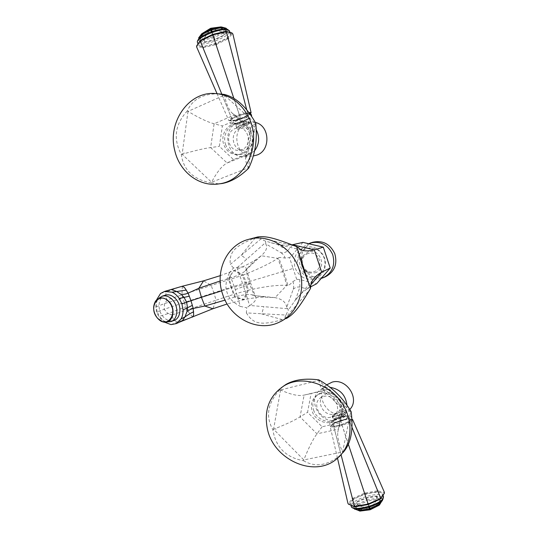 <?xml version="1.0" encoding="UTF-8"?>
<svg xmlns="http://www.w3.org/2000/svg" width="538" height="538" viewBox="0 0 538 538"><rect width="100%" height="100%" fill="white"/><g stroke="black" fill="none" stroke-linecap="round" stroke-linejoin="round"><path stroke-width="0.4" stroke-dasharray="2.69 2.02" d="M164.736 322.262L159.309 316.331L157.204 311.758L164.157 309.303L164.588 303.533L167.19 299.928L181.931 294.871L184.292 302.49L213.808 292.766L211.212 285.436L203.593 280.836M182.315 286.236L181.931 294.871L242.396 275.348L233.822 270.601L220.284 275.651M178.609 287.426L169.853 290.507C165.374 292.242 164.487 295.382 167.19 299.928M157.204 311.758L156.141 306.868L156.706 299.659M165.146 295.194C157.964 297.225 156.894 310.117 163.243 316.801C166.639 320.392 170.237 321.603 174.043 320.433M171.353 289.538L172.463 289.41M287.87 285.389L286.747 285.369L282.833 271.656L277.796 258.354L278.724 257.789L283.808 271.401L287.87 285.389C288.664 285.503 290.318 284.252 292.84 281.643C293.829 283.681 293.95 286.243 293.21 289.35L286.734 307.319L288.408 309.955L285.974 315.046L246.37 312.914L246.74 307.749L240.358 306.438L235.308 289.592L229.269 273.089L233.499 267.931L237.312 267.534C243.479 266.525 246.491 267.03 246.35 269.047L245.2 270.87C243.035 273.149 237.695 275.658 229.168 278.402L220.197 280.977M287.393 308.691L249.908 305.47C255.254 301.751 257.09 298.751 255.416 296.451L251.945 294.79C248.435 294.071 242.887 294.757 235.301 296.841L225.045 300.11M286.734 307.319C286.001 302.275 282.114 299.047 275.086 297.635L263.163 297.023C257.715 297.306 251.461 298.173 244.4 299.626L227.144 303.983M265.725 243.855L265.604 241.179L277.057 244.265L287.803 250.58C285.88 252.443 283.62 253.149 281.038 252.705L265.725 243.855C267.803 247.278 266.297 251.239 261.212 255.732L245.913 270.022L249.181 283.149L254.42 295.638L275.086 297.635L286.747 285.369C277.272 284.884 264.494 286.492 248.408 290.197L247.413 290.453C239.235 292.591 228.805 295.839 216.121 300.197L213.808 292.766L245.234 282.78L242.396 275.348L243.358 274.992L234.642 270.271L233.822 270.601L228.489 278.61L231.132 287.985L221.656 290.863M236.989 267.588L243.593 286.532C249.04 284.306 251.381 283.129 250.614 283.008L231.764 287.796L229.168 278.402C230.594 274.851 232.416 272.134 234.642 270.271C243.559 266.613 250.674 263.055 256.001 259.598L261.212 255.732L277.796 258.354C270.157 263.412 258.677 268.96 243.358 274.992L246.189 282.484L245.234 282.78L247.413 290.453L243.526 299.807L234.615 297.037L231.132 287.985L231.764 287.796L235.301 296.841L244.4 299.626L248.408 290.197L246.189 282.484L293.096 268.455L289.505 257.608L284.965 258.045C281.401 257.406 279.323 257.319 278.724 257.789M292.84 281.643L296.694 279.316L299.646 279.498L316.593 283.775M296.694 279.316L293.096 268.455M302.914 242.376L291.744 255.765L289.505 257.608M303.022 277.521C295.012 271.925 292.571 264.541 295.685 255.355C300.581 247.07 307.548 244.77 316.586 248.462C324.784 254.104 327.252 261.582 323.997 270.91C318.906 279.148 311.912 281.347 303.022 277.521M292.632 244.763L287.803 250.58L291.744 255.765M281.038 252.705C283.365 254.373 284.669 256.155 284.965 258.045M237.312 267.534L265.51 242.631M233.499 267.931L230.257 264.454L260.796 239.04L265.604 241.179M257.729 236.962L256.982 237.265L260.796 239.04M277.057 244.265C282.497 245.281 287.5 245.476 292.073 244.837M256.982 237.265L255.234 237.836C233.25 246.599 229.403 252.611 230.257 264.454M229.269 273.089C225.725 281.354 225.005 287.83 227.103 292.504C228.246 297.541 232.665 302.188 240.358 306.438M246.37 312.914C252.988 323.486 259.699 326.162 282.356 319.619L286.351 318.523L279.195 322.222M310.574 286.882L307.245 288.94C303.17 291.589 299.256 295.241 295.503 299.908L288.408 309.955M299.646 279.498L299.908 287.057L295.503 299.908M282.356 319.619L261.717 313.957L263.781 306.788M249.908 305.47L246.74 307.749M235.308 289.592L243.593 286.532L249.639 305.658M285.974 315.046L284.077 318.987M305.086 275.409C313.002 278.805 319.222 276.841 323.735 269.518C326.627 261.239 324.434 254.595 317.158 249.585C309.128 246.303 302.934 248.341 298.57 255.705C295.792 263.876 297.965 270.439 305.086 275.409M308.099 253.532C297.117 256.68 303.338 275.476 314.071 271.609C325.194 268.596 318.886 249.484 308.099 253.532M321.253 278.402C301.589 284.434 289.652 251.609 308.644 243.714M312.766 242.248L312.652 242.288C303.17 246.7 299.659 254.279 302.107 265.019C306.546 275.113 313.91 279.175 324.185 277.204L325.631 276.68M192.597 317.07L186.989 310.022L184.292 302.49L164.157 309.303L167.957 313.634L185.778 306.774M190.553 317.783L180.069 321.152C175.455 322.41 172.833 320.339 172.207 314.932L216.121 300.197L212.887 308.745M172.207 314.932L167.957 313.634L159.309 316.331M181.81 321.199L182.839 320.466M210.439 28.42L213.351 36.638L203.64 38.897L203.384 40.088L213.573 37.761L214.205 37.525L213.606 36.544L214.104 39.718L204.03 42.025L199.114 40.875L201.999 36.907L211.488 32.152L222.019 29.59L227.312 30.834L223.66 35.178L214.104 39.718M198.569 39.005L198.63 37.909M210.936 28.238L198.838 37.808L203.64 38.897L210.472 28.393M204.608 41.971L203.841 38.884L210.614 28.527L213.606 36.544L222.429 32.253L223.021 33.242L223.505 32.912L222.597 32.132L210.957 28.238M200.156 46.026C207.352 47.996 231.764 37.996 230.385 33.564L228.677 32.193C221.891 29.872 196.404 40.316 198.192 44.62L200.156 46.026M227.52 39.066L227.635 38.063L231.858 32.905L232.436 33.699L228.623 38.319L227.635 38.063L215.859 43.733L203.203 46.766L196.774 45.414L196.8 46.396L202.577 47.593L203.203 46.766L203.889 47.478L215.254 44.748L215.859 43.733L216.935 44.156L227.52 39.066L228.509 39.328L228.623 38.319M202.577 47.593L203.263 48.312L232.544 120.573L228.737 120.411L231.448 117.95L239.222 114.607L247.406 112.395L248.933 112.496M196.626 46.941L196.8 46.396M217.016 93.605L228.737 120.411L229.639 120.768L232.187 118.468L239.471 115.34L247.13 113.269L249.625 113.424M216.935 44.156L216.337 45.172L240.553 118.394L232.544 120.573L233.203 120.916L229.639 120.768M216.337 45.172L215.254 44.748M203.263 48.312L203.889 47.478M240.708 118.871L240.553 118.394L248.193 115.125L247.87 115.811L240.708 118.871L233.203 120.916M250.284 113.74L247.87 115.811M244.07 117.338C254.871 112.846 246.666 112.287 236.041 116.921C225.214 121.501 233.835 121.817 244.07 117.338M251.085 112.637L248.193 115.125L228.509 39.328M232.887 34.022L232.436 33.699M246.707 109.698L247.406 112.395L247.13 113.269M239.471 115.34L233.808 98.279M232.187 118.468L231.448 117.95L221.925 94.466M240.318 125.616C238.139 126.558 237.016 127.257 236.942 127.714C237.897 128.252 240.748 127.607 245.51 125.771C247.702 124.829 248.838 124.123 248.919 123.653C247.984 123.108 245.113 123.767 240.318 125.616M245.651 125.778C247.957 124.782 249.161 124.036 249.249 123.545C248.26 122.967 245.234 123.659 240.17 125.61C237.877 126.605 236.686 127.345 236.612 127.829C237.621 128.394 240.634 127.708 245.651 125.778M244.763 123.094C239.988 125.879 237.09 126.907 236.068 126.181C235.994 125.085 237.056 123.989 239.275 122.893L245.294 121.81L248.711 121.904L244.763 123.094M255.348 122.469L251.266 122.052L246.438 123.155C229.955 129.254 236.243 158.791 253.351 155.973L253.364 155.966M254.615 150.748L248.327 155.448L244.622 156.39C227.211 159.268 220.762 129.066 237.52 122.825L242.436 121.696C248.361 121.642 252.981 124.359 256.31 129.84M246.37 149.544C256.895 145.919 253.459 126.786 242.477 128.037L239.477 128.737C228.825 132.637 232.793 151.877 243.869 150.169L246.37 149.544M234.931 128.636L237.951 127.93C249.033 126.665 252.517 146.013 241.898 149.678L239.376 150.31C228.199 152.039 224.185 132.583 234.931 128.636M225.55 144.493C228.287 151.42 233.062 154.742 239.867 154.48C248.516 153.834 254.777 142.832 251.495 133.74C248.892 127.102 244.366 123.753 237.904 123.686C228.811 123.854 222.16 135.233 225.55 144.493M249.76 133.72C253.062 142.852 246.781 153.908 238.105 154.554C231.273 154.823 226.485 151.481 223.734 144.527C220.331 135.22 226.996 123.794 236.121 123.619C242.604 123.686 247.15 127.055 249.76 133.72M254.306 131.83L239.793 118.508L222.376 125.953L219.356 146.343L233.526 159.584L251.051 152.516L254.306 131.83L251.32 130.606L247.534 154.796L251.051 152.516M219.101 93.881L217.204 93.814C202.207 94.029 192.248 99.738 187.311 110.936L188.018 111.373C199.006 117.997 207.702 122.133 214.104 123.767L222.376 125.953M224.259 94.432L224.4 95.132C226.209 103.525 228.657 109.402 231.75 112.765L239.793 118.508M187.311 110.936C174.998 124.312 173.001 138.838 181.319 154.514C183.397 170.055 193.364 179.531 211.226 182.933L211.569 182.261C216.935 172.012 222.12 165.596 227.123 163.014L233.526 159.584M181.319 154.514L182.113 154.278C194.379 150.714 203.889 148.475 210.647 147.56L219.356 146.343M248.684 168.179L248.448 167.721C246.377 163.727 245.429 160.606 245.617 158.374L247.534 154.796L227.123 163.014L210.647 147.56L214.104 123.767L234.366 115.038L251.32 130.606L231.75 112.765M255.758 123.236L255.402 123.491C252.322 125.71 250.607 127.439 250.251 128.663L250.304 129.799M211.226 182.933L219.154 183.848M226.034 28.198L211.024 28.238L221.057 26.907L225.678 28.137L226.639 28.958M183.821 153.236L184.299 153.014L183.767 153.074M183.814 153.155L184.299 153.014M370.077 509.775L376.97 499.399L382.088 501.093L382.37 500.784M378.94 502.176L368.638 506.83L358.826 508.497L353.493 506.688L357.077 502.21L365.907 498.255L376.223 496.352L381.798 498.013L378.94 502.176L379.115 502.714M381.798 498.013L382.451 499.977L377.434 498.242L377.172 499.392L370.352 509.526L379.256 505.142L382.088 501.093L370.11 509.768L359.909 511.093M376.808 496.345L377.434 498.242L376.849 498.249L376.97 499.399L367.387 501.06L367.272 499.916L366.533 500.138L367.387 501.06L370.144 509.526L382.054 501.012L382.316 499.849L381.684 497.932M382.175 496.386L382.639 494.052C380.924 489.109 355.571 495.424 351.213 501.799L350.568 504.335C351.892 509.405 378.349 502.822 382.175 496.386M353.116 499.19L348.96 504.496L348.389 503.682L352.134 498.914L353.116 499.19L364.899 493.938L377.663 491.671L384.206 493.716L384.186 492.727L378.301 490.898L377.663 491.671L376.97 490.918L365.504 492.963L364.428 492.505L363.822 493.48L353.237 498.195L353.116 499.19M352.007 427.401L349.929 422.269L342.134 425.477L333.923 427.293L330.197 426.634L333.035 423.951L340.668 420.824L348.738 419.021L352.612 419.593M352.02 420.185L349.929 422.269L349.182 421.725L341.892 424.724L334.199 426.426L330.709 425.82L333.365 423.312L340.52 420.38L348.079 418.685L348.738 419.021L377.609 490.152L378.301 490.898M384.367 492.243L384.186 492.727M348.079 418.685L351.98 419.331M351.704 419.223L349.182 421.725M344.138 419.687C333.264 421.994 326.801 428.019 338.2 425.423C349.478 423.016 355.457 417.017 344.138 419.687M333.365 423.312L333.035 423.951L352.255 497.919L353.237 498.195M340.52 420.38L364.428 492.505M376.97 490.918L377.609 490.152M363.822 493.48L364.899 493.938L365.504 492.963M352.255 497.919L352.134 498.914M347.945 503.386L348.389 503.682M337.501 458.221L330.197 426.634L330.709 425.82M334.199 426.426L333.923 427.293L341.038 454.677M341.892 424.724L348.375 444.348M336.438 415.901C341.368 414.576 344.017 413.325 344.381 412.142C344.004 411.725 342.659 411.772 340.339 412.276C335.45 413.594 332.814 414.845 332.43 416.022C332.793 416.446 334.125 416.405 336.438 415.901M340.446 412.175C335.288 413.567 332.504 414.885 332.107 416.13C332.484 416.573 333.89 416.533 336.324 416.002C341.536 414.603 344.327 413.278 344.71 412.041C344.313 411.597 342.888 411.644 340.446 412.175M341.321 414.825L345.241 413.655L344.354 414.569C342.645 416.304 340.265 417.676 337.212 418.685C334.791 419.082 333.264 418.772 332.645 417.757C332.955 416.378 335.853 415.397 341.321 414.825M327.709 384.092C313.56 392.579 326.371 418.147 342.571 413.648L348.012 411.106L349.821 409.425M346.97 405.134C347.01 410.259 345.167 414.327 341.442 417.34L335.907 419.916C319.404 424.455 306.317 398.302 320.715 389.68L325.234 387.696L330.076 387.306M327.171 393.534L324.165 394.865C315.08 400.44 323.52 417.017 333.977 414.085L337.387 412.511C346.129 406.667 337.38 390.467 327.171 393.534M330.527 417.239C319.976 420.185 311.448 403.413 320.621 397.797L323.647 396.452C333.95 393.372 342.8 409.761 333.977 415.652L330.527 417.239M313.587 410.003C316.472 419.754 329.424 424.845 336.674 418.894C341.2 415.04 342.578 409.956 340.81 403.641C337.951 394.072 325.517 389.021 318.294 394.327C313.318 398.16 311.751 403.386 313.587 410.003M339.491 404.832C341.267 411.173 339.881 416.277 335.342 420.144C328.072 426.116 315.066 420.992 312.168 411.2C310.325 404.556 311.899 399.31 316.889 395.464C324.138 390.137 336.62 395.215 339.491 404.832M344.259 403.722L329.377 389.095L311.092 393.554L307.581 412.269L322.101 426.769L340.493 422.68L344.259 403.722L342.787 407.017L338.395 429.156L340.493 422.68M283.049 386.459L279.901 389.64L280.567 389.956C290.863 394.67 298.704 396.378 304.104 395.094L311.092 393.554M318.812 379.875L318.879 380.359C319.485 384.327 320.433 387.044 321.724 388.517L325.396 389.895L329.377 389.095M279.901 389.64C267.682 402.982 265.321 416.271 272.813 429.512C275.584 447.091 285.819 457.495 303.513 460.723L303.815 459.943C308.563 447.999 312.948 439.297 316.963 433.85L322.101 426.769M272.813 429.512L273.58 429.216C285.416 424.623 294.246 420.521 300.056 416.903L307.581 412.269M303.513 460.723C315.214 467.549 327.474 465.7 340.285 455.161L342.921 452.66L342.612 451.994C338.853 443.668 337.245 437.078 337.783 432.209L338.395 429.156L316.963 433.85L300.056 416.903L304.104 395.094L325.396 389.895L342.787 407.017L342.518 408.342L343.439 409.909L321.724 388.517M351.159 411.684L350.715 411.664C347.03 411.449 344.602 410.864 343.439 409.909M354.791 509.284L359.761 511.087L369.74 509.809L355.093 509.331L354.192 508.666M356.6 502.532L357.225 504.422L358.126 505.216L369.714 509.721L355.073 509.251L358.295 505.101L357.709 504.099L354.165 508.444L353.533 506.534M275.658 429.331L276.108 429.055L275.604 429.169M275.644 429.237L276.108 429.055M156.141 306.868L164.588 303.533L182.907 298.173M160.573 293.459L169.853 290.507M255.234 237.836L241.239 255.308L246.74 259.202M295.214 246.068L257.319 237.11M293.21 289.35C295.059 287.467 297.292 286.707 299.908 287.057L307.245 288.94L310.877 284.73M284.467 319L309.693 289.841M314.932 272.853C327.783 269.383 320.493 247.298 308.032 251.986L303.143 255.597C299.397 263.607 301.562 269.41 309.653 273.022C301.542 269.424 299.37 263.613 303.143 255.597C298.523 259.403 303.519 273.062 309.653 273.022L314.932 272.853M170.99 324.596L180.069 321.152M170.956 321.596C167.143 322.766 163.532 321.549 160.122 317.938C153.76 311.22 154.823 298.274 162.012 296.243M198.811 37.734L210.385 28.467L201.649 33.847L198.811 37.734M199.235 40.962L198.589 39.005L203.384 40.088L204.03 42.025M198.596 39.086L199.154 40.76M201.999 36.907L201.837 36.436M214.844 39.449L214.205 37.525L223.021 33.242L223.66 35.178M226.686 29.287C235.873 31.386 208.361 44.654 199.928 42.334C189.692 40.7 218.294 26.618 226.686 29.287M197.533 42.636L199.396 43.733C206.605 45.75 231.017 35.723 229.618 31.244L229.477 30.841M237.144 120.25C247.776 115.636 255.954 116.121 245.146 120.599C234.904 125.051 226.31 124.809 237.144 120.25M237.836 120.277C228.838 124.056 235.953 124.278 244.481 120.566C253.459 116.847 246.633 116.457 237.836 120.277M244.319 122.173C246.505 121.225 247.641 120.512 247.722 120.035C246.781 119.463 243.909 120.108 239.107 121.971C236.935 122.92 235.812 123.626 235.745 124.096C236.7 124.655 239.565 124.016 244.319 122.173M188.018 111.373L182.113 154.278L211.569 182.261L248.448 167.721L255.402 123.491L224.4 95.132L188.018 111.373M202.328 36.12L202.476 36.571M222.443 29.079L222.597 29.55M222.019 29.59L221.871 29.146M227.204 30.753L226.659 29.099M225.698 28.211L211.051 28.312L222.597 32.132L225.698 28.211M224.144 34.849L223.505 32.912L226.612 28.998L227.258 30.962M378.624 503.017L378.456 502.505M369.404 506.594L369.525 506.964M376.223 496.352L376.849 498.249L367.272 499.916L366.647 498.033M382.39 500.037L381.772 498.154M353.204 504.846C358.315 497.374 388.133 492.082 382.289 499.822C377.427 507.576 346.264 512.808 353.204 504.846M383.533 496.782L383.386 496.318C381.664 491.335 356.304 497.623 351.953 504.039L351.193 506.224M337.111 422.142C325.719 424.758 332.208 418.799 343.069 416.473C354.381 413.783 348.382 419.707 337.111 422.142M337.629 421.651C346.956 419.64 351.973 414.717 342.571 416.943C333.526 418.887 328.173 423.83 337.629 421.651M341.516 415.827C336.62 417.138 333.984 418.396 333.614 419.6C333.977 420.03 335.315 419.996 337.629 419.499C342.565 418.181 345.208 416.916 345.564 415.719C345.188 415.289 343.836 415.329 341.516 415.827M280.567 389.956L273.58 429.216L303.815 459.943L342.612 451.994L350.715 411.664L318.879 380.359L280.567 389.956M368.759 507.2L368.638 506.83M353.594 506.769L354.226 508.672M358.295 505.101L369.882 509.607L367.124 501.14L358.295 505.101M365.907 498.255L366.533 500.138L357.709 504.099L357.077 502.21M358.422 509.035L358.241 508.491M358.826 508.497L359.001 509.009M256.001 259.598L253.331 262.235C251.549 263.97 250.109 265.099 245.2 270.87M251.945 294.79C260.796 296.862 261.165 296.512 262.954 296.815L264.192 296.956L263.163 297.023M301.347 250.002L270.392 242.638M246.35 269.047L250.614 283.008L255.416 296.451M313.022 279.713L294.36 301.374M198.542 39.146L199.114 40.875M230.385 33.564L230.008 32.428M249.719 113.552C247.567 113.108 242.968 114.238 235.933 116.934C227.749 120.68 229.585 122.092 230.614 123.538C231.999 124.722 236.875 123.74 245.247 120.579C249.894 118.367 251.979 116.881 251.508 116.114M248.919 123.653L247.722 120.035L247.883 118.696L244.38 120.579C238.919 122.583 235.684 123.451 234.662 123.182L235.745 124.096L236.942 127.714M236.068 126.181L236.612 127.829M248.711 121.904L249.249 123.545M251.266 122.052L248.516 121.938M242.436 121.696L245.294 121.81M244.622 156.39L253.351 155.973M237.951 127.93L242.477 128.037M239.867 154.48L238.105 154.554M237.904 123.686L236.121 123.619M245.617 158.374L250.251 128.663M213.317 93.41L217.204 93.814M239.376 150.31L243.869 150.169M198.192 44.62L197.937 43.847M226.74 29.113L227.312 30.834M370.285 509.688L379.162 505.222M382.639 494.052L383.063 495.337M343.177 416.405C334.32 418.9 329.841 421.254 329.747 423.467C330.749 424.287 327.467 427.071 338.079 425.491C346.889 423.029 351.395 420.696 351.603 418.483C350.615 417.401 353.755 414.744 343.177 416.405M332.43 416.022L333.614 419.6L333.372 420.777C332.887 420.548 338.826 417.589 342.464 417.011L346.304 416.58L345.564 415.719L344.381 412.142M345.241 413.655L344.71 412.041M332.645 417.757L332.107 416.13M326.788 384.825L320.715 389.68M345.181 413.789L348.012 411.106M344.354 414.569L341.442 417.34M320.621 397.797L324.165 394.865M336.674 418.894L335.342 420.144M318.294 394.327L316.889 395.464M337.783 432.209L342.518 408.342M337.171 458.504L340.285 455.161M333.977 415.652L337.387 412.511M350.568 504.335L350.857 505.195M353.493 506.688L354.145 508.652"/><path stroke-width="0.81" d="M220.284 275.651L203.593 280.836L182.315 286.236L164.648 291.401M156.706 299.659L160.573 293.459L164.567 291.421L172.052 292.201C174.742 293.392 177.123 295.47 179.201 298.429L181.918 303.923L183.028 309.928C183.128 313.486 182.456 316.519 181.01 319.021L176.067 323.674L170.99 324.596L164.736 322.262M174.043 320.433C181.024 318.294 182.046 305.443 175.657 298.812C172.328 295.349 168.824 294.145 165.146 295.194L162.012 296.243C165.697 295.187 169.208 296.404 172.55 299.888C178.959 306.552 177.944 319.458 170.956 321.596L174.043 320.433M171.319 289.545L176.491 291.388L181.373 294.575L184.057 297.339L186.625 302.248L187.506 307.716L187.016 311.468L184.998 316.875L182.799 320.097L181.81 321.199L176.067 323.674M182.315 286.236L184.595 287.622L188.112 293.163L185.328 294.098L181.373 294.575M220.197 280.977L198.872 288.247L188.112 293.163L190.99 300.735L201.42 297.285L204.796 306.021L193.216 308.469L190.99 300.735L181.918 303.923M225.045 300.11L204.796 306.021L212.887 308.745L181.81 321.199M227.144 303.983L212.887 308.745M286.351 318.523C293.573 314.266 298.321 308.913 309.693 289.841L310.547 288.381L303.076 268.132L296.969 247.729L296.754 246.68L301.347 250.002C304.797 251.239 309.115 251.199 314.3 249.881L323.304 247.144L302.914 242.376L292.073 244.837M323.304 247.144L330.211 268.059L321.677 272.208C317.837 274.346 314.952 276.848 313.022 279.713C311.3 282.275 310.48 285.167 310.547 288.381M310.574 286.882L316.593 283.775L330.211 268.059M296.754 246.68L295.214 246.068C273.721 237.695 266.088 235.933 257.729 236.962L248.267 239.444C268.059 233.337 292.309 247.285 299.262 269.632C306.512 290.466 297.057 314.36 279.195 322.222C257.991 332.706 230.035 318.288 222.631 294.199C214.615 271.663 226.552 245.079 248.267 239.444M308.644 243.714L310.5 242.981C320.493 240.829 327.884 244.669 332.672 254.487C335.497 265.039 332.423 272.766 323.452 277.655L321.253 278.402M323.452 277.655L325.631 276.68C334.555 271.818 337.608 264.145 334.804 253.667C330.05 243.916 322.706 240.109 312.766 242.248L310.5 242.981M192.597 317.07L193.667 314.811L193.216 308.469L190.432 309.417L187.016 311.468M210.519 28.366L211.595 29.886L210.829 30.162L210.822 29.294L201.817 33.726L201.34 34.93L201.737 33.773L210.439 28.42M249.625 113.424L250.574 113.484L251.085 112.637L232.887 34.022L231.858 32.905L225.752 31.325L212.651 34.412L200.553 40.316L196.605 45.959L196.626 46.941L217.016 93.605M232.315 33.228L225.752 31.325L225.503 31.91L213.721 34.688L212.651 34.412L211.965 35.313L213.041 35.595L233.808 98.279M246.707 109.698L226.585 32.401L226.828 31.809M248.933 112.496L251.085 112.637M211.965 35.313L201.091 40.626L200.533 41.695L221.925 94.466M200.533 41.695L199.995 41.386L196.605 45.959M226.585 32.401L225.503 31.91M213.041 35.595L213.721 34.688M201.091 40.626L200.553 40.316L199.995 41.386M253.364 155.966L256.989 155.045C271.031 150.337 269.868 125.347 255.348 122.469M256.31 129.84C259.901 137.23 259.336 144.204 254.615 150.748M219.154 183.848L222.214 183.498C231.125 181.851 239.948 176.746 248.684 168.179C255.12 154.843 257.473 139.86 255.758 123.236C246.572 106.887 236.068 97.284 224.259 94.432L219.101 93.881M219.417 183.808C199.497 187.412 179.275 171.824 174.648 150.041C167.681 123.135 187.527 92.731 213.317 93.41C229.289 94.076 241.259 102.388 249.222 118.36C262.14 145.052 245.099 180.741 219.417 183.808L222.214 183.498M210.957 28.238L211.091 29.2L220.849 26.92L221.945 27.566L220.849 26.92L210.802 28.258M226.639 28.958L221.945 27.566L222.443 29.079M379.539 504.832L382.444 499.977L382.37 500.784M369.888 509.816L359.909 511.093L358.88 510.428L359.969 511.087L369.774 509.439L370.211 509.728L379.088 505.256L370.043 509.351L369.276 508.773L379.579 504.113L379.162 505.222L378.624 503.017M337.501 458.221L347.945 503.386L348.516 504.207L355.127 506.776L368.281 504.523L380.44 499.042L384.388 493.232L380.44 499.042L379.909 498.76L380.474 497.724L381.005 498.013M384.388 493.232L384.367 492.243L352.612 419.593L352.02 420.185M380.474 497.724L352.007 427.401M351.98 419.331L352.612 419.593M341.038 454.677L354.307 505.727L355.389 506.251L367.212 504.22L367.905 503.386L348.375 444.348M367.905 503.386L368.974 503.682L379.909 498.76M348.516 504.207L355.127 506.776L355.389 506.251M354.307 505.727L354.051 506.251M367.212 504.22L368.281 504.523L368.974 503.682M349.821 409.425C360.319 398.974 346.472 377.716 332.148 382.135L326.788 384.825M330.076 387.306C340.009 389.055 345.638 395 346.97 405.134M342.921 452.66C350.823 443.985 353.574 430.326 351.159 411.684C342.814 397.797 332.027 387.192 318.812 379.875C305.362 378.147 294.468 379.633 286.115 384.34L283.049 386.459M267.278 428.369C263.896 409.983 269.303 395.921 283.499 386.183C302.995 373.419 335.275 385.302 345.84 410.38C353.796 427.636 349.962 448.019 337.171 458.504C314.817 478.753 273.055 459.687 267.278 428.369M172.046 292.195L186.404 290.083M203.593 280.836L198.872 288.247L201.42 297.285L221.656 290.863M179.201 298.429L189.363 296.209M310.877 284.73L321.677 272.208L314.3 249.881L292.632 244.763M310.117 287.487L296.969 247.729M181.01 319.021L184.998 316.875C188.858 314.226 191.75 312.551 193.673 311.845M183.028 309.928L192.409 305.349M162.012 296.243L155.516 301.152C152.476 306.761 153.155 312.491 157.567 318.341C153.169 312.45 152.489 306.727 155.516 301.152C159.43 296.667 163.949 296.821 169.073 301.623C176.982 309.747 172.052 325.194 162.812 321.845L157.594 318.355M168.845 301.838C159.053 290.392 147.547 307.669 157.6 318.22C167.089 329.767 179.147 312.706 168.845 301.838M201.837 36.436L201.34 34.93L198.596 39.086M230.008 32.428L229.618 31.244L227.91 29.859C221.105 27.492 195.624 37.956 197.426 42.307L197.533 42.636M211.38 31.829L210.829 30.162L201.817 34.593L202.328 36.12M221.871 29.146L221.36 27.606L211.595 29.886L212.147 31.554M226.659 29.099L225.826 28.144L221.414 26.967M369.525 506.964L370.265 509.701M379.115 502.714L379.579 504.113L382.39 500.037M351.193 506.224L351.321 506.594C352.659 511.719 379.122 505.148 382.928 498.672L383.386 496.318L383.063 495.337M359.001 509.009L359.471 510.434L369.276 508.773L368.759 507.2M354.192 508.666L359.909 511.093M354.226 508.672L358.88 510.428L358.422 509.035M170.956 321.596L162.812 321.845L157.567 318.341M201.737 33.773L198.63 37.909M210.472 28.393L201.784 33.746M229.477 30.841L227.379 29.26M251.508 116.114C251.764 114.897 251.165 114.043 249.719 113.552M197.937 43.847L197.426 42.307C196.047 37.519 214.817 28.003 227.171 29.207M210.936 28.238L220.869 26.913M226.653 28.85L226.034 28.198M383.533 496.782L382.895 499.385M283.499 386.183L286.115 384.34M350.857 505.195L351.321 506.594C353.089 511.248 372.78 509.19 382.767 499.567M354.145 508.652L354.791 509.284"/></g></svg>
